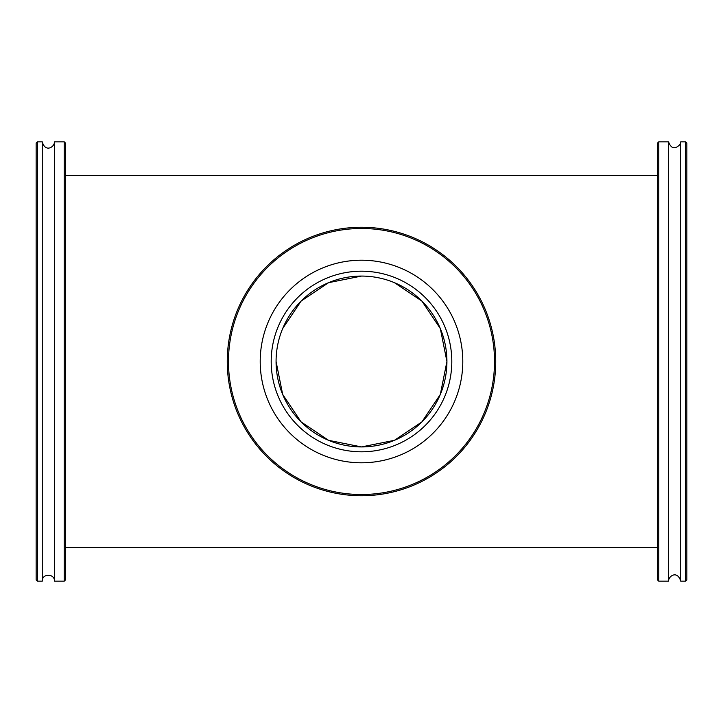 <?xml version="1.0" encoding="UTF-8"?>
<svg xmlns="http://www.w3.org/2000/svg" width="723" height="723" viewBox="0 0 723 723"><rect width="100%" height="100%" fill="white"/><g stroke="black" fill="none" stroke-linecap="round" stroke-linejoin="round"><path stroke-width="1.08" d="M446.922 361.5A85.422 85.422 0 0 1 318.789 435.481A85.422 85.422 0 0 1 318.789 287.519A85.422 85.422 0 0 1 446.922 361.5M686.85 579.945L686.85 143.055L685.63 141.835L685.63 581.165L686.85 579.945M685.63 141.835L680.75 141.835L680.75 581.165L685.63 581.165M658.78 141.835L657.559 143.055L657.559 579.945L658.78 581.165L658.78 141.835L668.54 141.835L668.54 581.165C668.305 576.276 677.234 569.796 680.75 581.165M36.15 143.055L36.15 579.945L37.37 581.165L37.37 141.835L36.15 143.055M37.37 581.165L42.25 581.165L42.25 141.835L37.37 141.835M64.22 581.165L65.441 579.945L65.441 143.055L64.22 141.835L64.22 581.165L54.46 581.165L54.46 141.835C54.731 146.995 45.341 152.933 42.25 141.835M227.257 361.5A134.243 134.243 0 0 0 361.5 495.743A134.243 134.243 0 0 0 495.743 361.5A134.243 134.243 0 0 0 361.5 227.257A134.243 134.243 0 0 0 227.257 361.5M228.477 361.5A133.023 133.023 0 0 1 428.007 246.299A133.023 133.023 0 0 1 428.007 476.701A133.023 133.023 0 0 1 228.477 361.5M260.208 361.5A101.292 101.292 0 0 1 361.5 260.208A101.292 101.292 0 0 1 462.792 361.5A101.292 101.292 0 0 1 361.5 462.792A101.292 101.292 0 0 1 260.208 361.5M451.803 361.5A90.303 90.303 0 0 1 361.5 451.803A90.303 90.303 0 0 1 271.197 361.5A90.303 90.303 0 0 1 361.5 271.197A90.303 90.303 0 0 1 451.803 361.5M276.078 361.5L282.675 394.433L301.12 421.925L328.549 440.316L361.5 446.922L394.442 440.316L421.88 421.925L440.325 394.442L446.922 361.5L440.325 328.567L421.88 301.075L394.451 282.684M361.5 276.078L328.558 282.684L301.12 301.075L282.675 328.558M65.441 547.483L657.559 547.483M65.441 175.517L657.559 175.517M658.78 581.165L668.54 581.165M680.75 141.835L680.253 144.229C675.074 149.652 671.17 148.857 668.54 141.835M64.22 141.835L54.46 141.835M42.25 581.165C41.871 573.294 54.831 573.294 54.46 581.165"/></g></svg>

